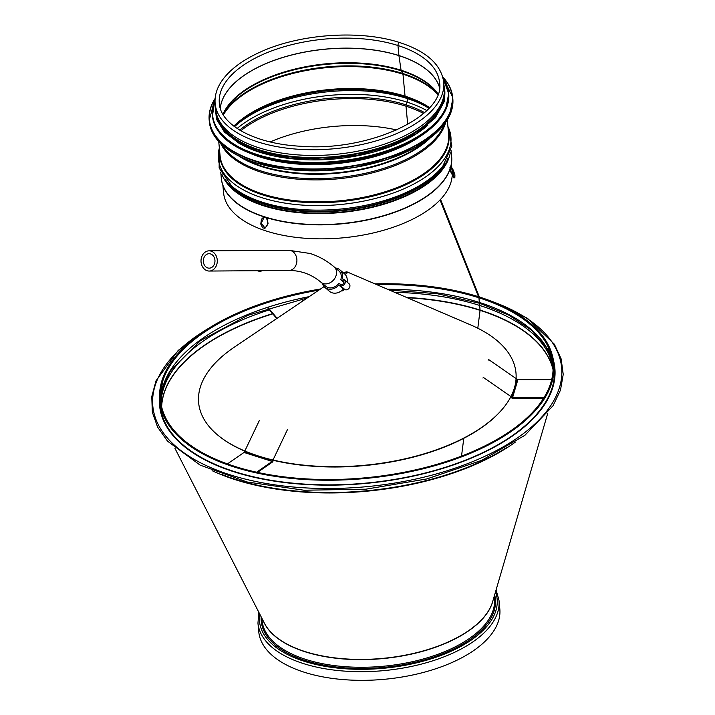 <?xml version="1.0" encoding="UTF-8"?>
<svg xmlns="http://www.w3.org/2000/svg" width="715" height="715" viewBox="0 0 715 715"><rect width="100%" height="100%" fill="white"/><g stroke="black" fill="none" stroke-linecap="round" stroke-linejoin="round"><path stroke-width="1.07" d="M257.847 270.708L261.154 271.155L259.679 271.396L257.114 270.708M451.478 155.137A115.696 56.503 174.6 0 1 450.539 167.721C451.031 166.72 451.96 167.596 453.346 170.331L454.919 174.853L454.838 177.615L453.131 176.507L451.183 172.342L450.477 169.106L450.879 167.283L450.084 167.525M450.539 167.721A115.696 56.503 174.6 0 1 264.791 217.128C266.784 218.093 267.705 220.283 267.544 223.715L266.927 226.029L264.577 228.264L262.682 227.835L260.778 224.072L261.413 219.273L263.737 217.065L264.791 217.128A115.696 56.503 174.6 0 1 221.212 176.9M440.556 199.414L479.354 296.975A197.858 96.632 174.6 0 1 548.557 345.479A197.858 96.632 174.6 0 1 365.83 477.924A197.858 96.632 174.6 0 1 161.519 382.06A197.858 96.632 174.6 0 1 320.508 289.012M374.946 283.864A197.858 96.632 174.6 0 1 478.523 296.716M264.255 216.958L261.261 223.268L265.095 228.148L268.054 223.598L267.267 218.87L266.302 217.601M454.213 177.615L452.559 170.581C451.174 167.846 450.236 166.97 449.753 167.962M449.771 170.009L453.909 177.937L454.686 177.704M376.367 284.472A197.036 96.23 174.6 0 1 478.862 297.565L440.047 199.95L478.862 297.565A197.036 96.23 174.6 0 1 547.779 345.863A197.036 96.23 174.6 0 1 365.812 477.754A197.036 96.23 174.6 0 1 162.35 382.302A197.036 96.23 174.6 0 1 319.23 289.87M389.55 290.129L437.303 293.722L479.899 303.339A1.734 0.992 -72.3 0 1 479.354 302.427A197.081 96.257 174.6 0 1 553.061 365.437L546.019 346.9L531.048 329.856L508.705 315.101L479.899 303.339A1.734 0.992 -72.3 0 1 479.354 302.427L478.916 297.789A0.867 0.501 107.7 0 0 478.862 297.565A0.867 0.501 107.7 0 1 478.916 297.789A197.081 96.257 174.6 0 1 552.981 363.649A197.081 96.257 174.6 0 1 483.438 446.911M479.452 297.413A1.734 0.992 -72.3 0 0 479.354 296.975A1.734 0.992 -72.3 0 1 479.452 297.413L479.452 297.413A197.948 96.677 174.6 0 1 553.848 363.569A197.948 96.677 174.6 0 1 365.874 478.442A197.948 96.677 174.6 0 1 159.713 400.82A197.948 96.677 174.6 0 1 319.65 289.593M387.476 289.235A197.081 96.257 174.6 0 1 479.354 302.427L478.916 297.789A197.081 96.257 174.6 0 0 376.85 284.677M448.073 157.997A114.784 56.056 174.6 0 1 340.697 212.105A114.784 56.056 174.6 0 1 225.091 179.072M450.289 152.742A115.651 56.485 174.6 0 1 340.742 212.534A115.651 56.485 174.6 0 1 221.936 174.326M483.277 298.262L484.958 298.798A1.296 0.742 107.7 0 0 484.77 298.781A1.296 0.742 107.7 0 1 484.958 298.798L527.384 318.247L554.348 344.192L561.159 358.93L563.223 374.383L560.48 390.122L553.035 405.754L524.926 435.274L481.561 460.406L426.882 478.925L365.848 489.185L304.027 490.231L247.068 481.981L200.164 465.143L167.569 441.191L157.631 427.159L152.313 412.153L151.777 396.557L156.031 380.809L178.258 350.35L216.797 323.457M553.115 367.108A197.081 96.257 -5.4 0 0 479.64 305.439A1.734 0.992 107.7 0 1 480.569 303.196L480.569 303.196A1.734 0.992 107.7 0 0 479.64 305.439L480.078 310.078A0.867 0.501 -72.3 0 1 480.078 310.346L477.799 328.221L480.069 310.346A197.027 96.23 -5.4 0 0 407.273 297.726M463.785 438.304L461.524 456.099L463.785 438.304M394.725 292.346A197.081 96.257 -5.4 0 1 479.64 305.439L480.078 310.078A0.867 0.501 -72.3 0 1 480.069 310.346A197.027 96.23 -5.4 0 1 553.079 369.852M258.767 631.783A121.058 59.13 -5.4 0 0 384.858 679.25A121.058 59.13 -5.4 0 0 499.821 608.992L498.999 600.341A121.058 59.13 -5.4 0 1 384.044 670.599A121.058 59.13 -5.4 0 1 257.954 623.123L258.767 631.783M159.508 397.334A198.52 96.954 -5.4 0 0 159.579 405.521A198.52 96.954 -5.4 0 0 366.339 483.367A198.52 96.954 -5.4 0 0 554.858 368.154A198.52 96.954 -5.4 0 0 553.392 360.11M344.532 289.459L342.279 290.916M500.598 411.161A158.819 77.569 174.6 0 1 500.375 411.411A158.819 77.569 174.6 0 1 273.389 460.344M244.771 451.129A158.819 77.569 174.6 0 1 221.194 437.803A158.819 77.569 174.6 0 1 220.935 437.598M345.756 273.103L347.043 272.844L347.204 271.968A1.278 0.626 174.6 0 1 347.32 272.013L470.631 324.905A159.374 77.837 174.6 0 1 500.822 410.919A159.374 77.837 174.6 0 1 364.632 465.259A159.374 77.837 174.6 0 1 220.667 437.401A159.374 77.837 174.6 0 1 234.207 347.249L324.056 286.617M347.32 272.013A1.278 0.626 174.6 0 1 347.562 272.701A1.278 0.626 174.6 0 1 346.471 273.139A1.278 0.626 174.6 0 1 345.318 272.916A1.278 0.626 174.6 0 1 345.425 272.192A1.278 0.626 174.6 0 1 347.204 271.968L347.168 272.969M257.48 472.392L272.254 462.185A1.734 0.992 107.7 0 0 272.907 461.354L273.488 460.129M256.596 472.204L272.183 461.425A0.867 0.501 107.7 0 0 272.513 461.014L287.475 429.572L287.877 429.912M227.441 463.91L244.012 452.452A0.867 0.501 107.7 0 0 244.333 452.041L259.304 420.599M267.884 308.111L276.768 318.524M267.759 307.28L277.134 318.282M301.167 298.334L303.187 300.702M551.676 379.638L517.901 379.602A0.867 0.742 16.5 0 1 517.329 379.424L488.676 359.582L488.184 360.163M544.052 397.513L512.61 397.477A0.867 0.742 16.5 0 1 512.047 397.299L483.394 377.457L482.902 378.038M510.599 397.209L511.556 397.871A1.734 1.484 -163.5 0 0 512.682 398.228L543.588 398.264M423.584 113.488A114.06 55.707 -5.4 0 0 405.995 106.195A2.163 1.242 -72.3 0 1 406.156 104.882A2.163 1.242 107.7 0 0 405.995 106.195L407.72 124.464L405.995 106.195A114.06 55.707 -5.4 0 0 240.803 130.765M424.576 112.613A114.489 55.922 -5.4 0 0 406.156 104.882L407.041 102.129L406.156 104.882A114.489 55.922 -5.4 0 0 239.668 130.094M426.766 110.557A116.223 56.762 -5.4 0 0 407.041 102.129A3.611 2.074 107.7 0 0 406.683 98.366A3.611 2.074 -72.3 0 1 407.041 102.129A116.223 56.762 -5.4 0 0 237.13 128.486M428.955 108.296A116.223 56.762 -5.4 0 0 406.683 98.366L405.423 97.097L406.683 98.366A116.223 56.762 -5.4 0 0 234.556 126.671M429.188 108.045A114.489 55.922 -5.4 0 0 405.423 97.106A2.163 1.242 -72.3 0 1 405.048 96.159A2.163 1.242 107.7 0 0 405.423 97.106A114.489 55.922 -5.4 0 0 234.288 126.475M429.563 107.625A114.06 55.707 -5.4 0 0 405.048 96.159L402.974 74.208L405.048 96.159A114.06 55.707 -5.4 0 0 233.832 126.135M437.768 94.648A114.06 55.707 -5.4 0 0 402.974 74.208A2.163 1.242 107.7 0 0 402.768 73.493A2.163 1.242 -72.3 0 1 402.974 74.208A114.06 55.707 -5.4 0 0 223.348 114.918M437.875 94.344A113.855 55.609 -5.4 0 0 402.768 73.493L401.258 70.812L402.768 73.493A113.855 55.609 -5.4 0 0 223.178 114.641M437.955 94.13A111.951 54.68 -5.4 0 0 401.258 70.812A2.163 1.242 -72.3 0 1 401.07 70.222A2.163 1.242 107.7 0 0 401.258 70.812A111.951 54.68 -5.4 0 0 223.062 114.445M438.018 93.96A111.755 54.581 -5.4 0 0 401.07 70.222L398.925 55.618L401.07 70.222A111.755 54.581 -5.4 0 0 222.973 114.293M439.502 87.498A110.602 54.018 -5.4 0 0 398.934 55.618A1.448 0.831 -72.3 0 1 398.916 55.538A1.448 0.831 107.7 0 0 398.934 55.618A110.602 54.018 -5.4 0 0 284.928 56.878A110.602 54.018 -5.4 0 0 220.3 108.215M439.511 87.462A110.593 54.018 -5.4 0 0 398.916 55.538L397.969 45.528L398.916 55.538A110.593 54.018 -5.4 0 0 284.874 56.816A110.593 54.018 -5.4 0 0 220.283 108.18M397.969 45.528A2.091 1.198 -72.3 0 1 398.532 43.409A2.091 1.198 -72.3 0 1 399.908 42.632L399.908 42.632A2.091 1.198 107.7 0 0 398.532 43.409A2.091 1.198 107.7 0 0 397.978 45.528A110.593 54.018 -5.4 0 0 279.225 48.254A110.593 54.018 -5.4 0 0 219.326 103.3C220.354 124.866 254.978 144.055 300.935 146.262C370.057 151.884 446.035 115.249 439.537 82.484A110.593 54.018 -5.4 0 0 397.978 45.528M215.698 109.404A114.784 56.056 -5.4 0 0 335.246 154.413A114.784 56.056 -5.4 0 0 444.247 87.802L443.702 82.091A114.784 56.056 -5.4 0 1 334.709 148.702A114.784 56.056 -5.4 0 1 215.161 103.693L215.698 109.404M396.745 129.969A114.06 55.707 -5.4 0 0 270.252 141.928M222.883 185.426L223.581 192.809A114.784 56.056 -5.4 0 0 337.855 238.256A114.784 56.056 -5.4 0 0 452.13 176.399M452.229 174.934A114.784 56.056 -5.4 0 0 452.13 171.207L451.96 169.446M250.348 153.43A114.06 55.707 -5.4 0 0 260.189 157.05A114.06 55.707 -5.4 0 0 418.454 137.539M238.917 143.161A114.06 55.707 -5.4 0 0 259.742 152.277A114.06 55.707 -5.4 0 0 427.767 125.304M218.138 118.458A114.06 55.707 -5.4 0 0 259.518 149.9A114.06 55.707 -5.4 0 0 375.706 148.997A114.06 55.707 -5.4 0 0 443.55 97.151M210.585 253.95A7.222 5.809 89.6 0 1 214.929 261.824A7.222 5.809 89.6 0 1 209.209 268.161A7.222 5.809 89.6 0 1 203.337 260.975A7.222 5.809 89.6 0 1 209.102 253.718A7.222 5.809 89.6 0 1 210.585 253.95M211.157 251.153A10.108 8.142 89.6 0 1 217.235 262.173A10.108 8.142 89.6 0 1 209.227 271.048A10.108 8.142 89.6 0 1 201.013 260.993A10.108 8.142 89.6 0 1 209.084 250.831A10.108 8.142 89.6 0 1 211.157 251.153M322.402 283.444A11.547 9.206 130.2 0 0 324.869 287.43A11.547 9.206 130.2 0 0 338.865 285.106L340.385 285.732A3.611 2.878 -49.8 0 0 344.567 284.087A3.611 2.878 -49.8 0 0 344.424 279.842A3.611 2.878 -49.8 0 0 343.799 279.458L342.279 278.841A11.547 9.206 -49.8 0 0 339.795 269.787A11.547 9.206 -49.8 0 0 335.46 268.018M321.071 282.318L325.808 286.322A10.108 8.053 130.2 0 0 338.722 283.515L341.064 284.472A2.163 1.725 130.2 0 0 343.111 280.718L340.769 279.753A10.108 8.053 -49.8 0 0 338.856 270.896L334.12 266.883A10.108 8.053 130.2 0 1 333.744 279.797A10.108 8.053 130.2 0 1 321.071 282.318C311.606 274.354 300.863 270.413 288.842 270.493L262.423 270.672M347.079 282.085A11.547 9.206 -49.8 0 0 344.451 273.738L339.795 269.787M340.769 279.753L343.987 282.479M338.865 285.106L343.531 289.048A11.547 9.206 130.2 0 1 329.535 291.371L324.869 287.43M344.424 279.842L349.081 283.784A3.611 2.878 130.2 0 1 349.224 288.029A3.611 2.878 130.2 0 1 345.041 289.673L343.531 289.048M451.022 150.293L451.603 156.46A115.651 56.485 174.6 0 1 341.788 223.572A115.651 56.485 174.6 0 1 221.337 178.223L220.747 172.056M375.902 284.275A197.948 96.677 174.6 0 1 478.71 297.181M551.962 357.357A197.948 96.677 174.6 0 1 553.839 364.847M548.557 345.479L553.848 363.569L554.286 368.207A197.948 96.677 174.6 0 1 366.312 483.081A197.948 96.677 174.6 0 1 160.151 405.468L159.713 400.82L161.519 382.06M160.392 394.546L159.954 402.098A197.948 96.677 174.6 0 1 160.401 394.367M547.779 345.863L552.981 363.649L553.419 368.288A197.081 96.257 174.6 0 1 553.633 372.837M161.662 409.892A197.081 96.257 174.6 0 1 161.018 405.387L160.571 400.74A197.081 96.257 174.6 0 1 318.792 290.165M160.83 402.509A197.081 96.257 174.6 0 1 309.202 296.636M244.485 469.496A197.081 96.257 174.6 0 1 160.571 400.74L162.35 382.302M269.385 309.863A197.081 96.257 -5.4 0 0 161.09 404.163M553.097 369.548A197.081 96.257 -5.4 0 0 480.078 310.078A197.081 96.257 -5.4 0 0 406.567 297.422M272.594 313.635A197.081 96.257 -5.4 0 0 161.572 406.558M272.781 313.849A197.027 96.23 -5.4 0 0 161.635 406.853M259.777 614.131A119.334 58.281 -5.4 0 0 383.821 668.248A119.334 58.281 -5.4 0 0 495.522 591.85M261.19 616.893A117.6 57.432 -5.4 0 0 383.741 667.408A117.6 57.432 -5.4 0 0 494.655 594.817M261.833 618.144L262.048 620.459A116.733 57.012 -5.4 0 0 383.624 666.228A116.733 57.012 -5.4 0 0 494.476 598.491L494.253 596.176M263.737 621.871A116.733 57.012 -5.4 0 0 382.9 658.578A116.733 57.012 -5.4 0 0 493.082 600.189M174.987 448.448L264.416 623.203A116.777 57.03 -5.4 0 0 382.882 658.363A116.777 57.03 -5.4 0 0 492.662 601.628L547.77 413.207M212.114 470.685A197.849 96.632 -5.4 0 0 515.47 442.013M221.552 474.367A197.948 96.677 -5.4 0 0 506.881 447.402M484.457 298.906A205.303 100.27 -5.4 0 0 479.443 297.369M208.682 328.31A205.303 100.27 -5.4 0 0 218.397 470.72A205.303 100.27 -5.4 0 0 509.295 443.229A205.303 100.27 -5.4 0 0 492.161 301.516M244.333 452.041L272.907 461.354M244.012 452.452L272.183 461.425M512.61 397.477L517.901 379.602M511.556 397.871L517.329 379.424M229.435 183.952A114.784 56.056 -5.4 0 0 340.581 210.853A114.784 56.056 -5.4 0 0 444.721 163.601M233.474 187.607A115.07 56.199 -5.4 0 0 340.528 210.246A115.07 56.199 -5.4 0 0 441.432 167.945L442.844 166.148A116.804 57.048 -5.4 0 1 340.411 209.075A116.804 57.048 -5.4 0 1 231.758 186.097L233.474 187.607M219.353 148.05A116.804 57.048 -5.4 0 0 339.991 204.561A116.804 57.048 -5.4 0 0 447.894 126.448M219.782 152.599A115.07 56.199 -5.4 0 0 339.714 201.71A115.07 56.199 -5.4 0 0 448.323 130.997M218.745 141.588L220.086 155.807A114.784 56.056 -5.4 0 0 339.634 200.817A114.784 56.056 -5.4 0 0 448.627 134.206L447.286 119.986M220.837 143.76A114.784 56.056 -5.4 0 0 337.56 178.866A114.784 56.056 -5.4 0 0 445.633 122.506M222.428 145.243A114.507 55.922 -5.4 0 0 337.444 177.66A114.507 55.922 -5.4 0 0 444.346 124.267M239.194 156.29A112.604 54.992 -5.4 0 0 429.947 138.254M243.127 158.122A112.47 54.93 -5.4 0 0 426.435 140.792M233.447 153.09A121.997 59.586 -5.4 0 0 255.478 162.707A121.997 59.586 -5.4 0 0 434.997 134.045M255.282 162.582A122.292 59.729 -5.4 0 0 386.583 159.57A122.292 59.729 -5.4 0 0 452.818 98.697L449.44 116.027L436.454 132.847L414.915 147.808L386.583 159.713L353.746 167.605L319.069 170.849L285.365 169.178L255.371 162.734C227.084 153.314 211.738 139.64 209.325 121.711A122.292 59.729 -5.4 0 0 255.282 162.582M215.135 98.438A122.292 59.729 -5.4 0 0 209.191 120.317A122.292 59.729 -5.4 0 0 255.148 161.188A122.292 59.729 -5.4 0 0 386.449 158.176A122.292 59.729 -5.4 0 0 452.684 97.303A122.292 59.729 -5.4 0 0 442.737 76.925M215.126 98.607A122.015 59.595 -5.4 0 0 255.291 160.821A122.015 59.595 -5.4 0 0 404.627 150.82A122.015 59.595 -5.4 0 0 442.782 77.086M235.825 146.441A118.395 57.826 -5.4 0 0 257.212 155.763A118.395 57.826 -5.4 0 0 431.413 127.949M257.007 155.638A118.681 57.96 -5.4 0 0 384.429 152.715A118.681 57.96 -5.4 0 0 448.707 93.638L445.436 110.468L432.825 126.787L411.929 141.302L384.438 152.858L352.567 160.518L318.917 163.672L286.206 162.046L257.096 155.79C229.649 146.647 214.75 133.374 212.409 115.982A118.681 57.96 -5.4 0 0 257.007 155.638M215.063 99.626A118.681 57.96 -5.4 0 0 212.328 115.204A118.681 57.96 -5.4 0 0 256.935 154.86A118.681 57.96 -5.4 0 0 384.357 151.938A118.681 57.96 -5.4 0 0 448.636 92.87A118.681 57.96 -5.4 0 0 443.041 78.069M215.045 99.948A118.422 57.835 -5.4 0 0 257.069 154.503A118.422 57.835 -5.4 0 0 397.218 146.843A118.422 57.835 -5.4 0 0 443.112 78.391M215.555 107.885A115.07 56.199 -5.4 0 0 258.884 150.329A115.07 56.199 -5.4 0 0 386.02 146.298A115.07 56.199 -5.4 0 0 444.095 86.283M209.084 250.831L288.699 250.277A10.108 8.142 89.6 0 1 290.773 250.59A10.108 8.142 89.6 0 1 296.85 261.619A10.108 8.142 89.6 0 1 288.842 270.493M343.111 280.718L343.772 281.272M340.385 285.732L345.041 289.673M264.282 216.949L263.737 217.065M265.095 228.148L264.577 228.264M553.848 364.865L551.998 357.527M307.343 297.896L247.899 315.297L200.522 340.59L170.447 370.87L162.993 386.752L160.83 402.536M496.094 589.884L498.999 600.341M258.848 612.308L257.954 623.123M500.375 411.411L500.822 410.919M221.194 437.803L220.667 437.401M345.425 272.192L343.87 273.237M215.161 103.693C214.482 95.864 216.779 88.168 222.043 80.589C230.033 69.346 243.046 59.72 261.064 51.695C300.854 33.632 360.869 29.69 399.908 42.632C426.569 51.373 441.164 64.529 443.702 82.091M451.808 167.828L451.433 163.824M219.299 147.531L219.139 168.043L231.758 186.097M447.849 125.929L451.853 146.048L442.844 166.148M452.818 98.697L452.684 97.303L442.71 76.827M209.325 121.711L209.191 120.317L215.144 98.339M448.707 93.638L443.023 77.998M212.409 115.982L215.063 99.546M215.278 104.98L216.377 119.074L224.421 132.052L238.828 143.116L258.732 151.643L288.869 157.961L322.742 159.204L357.312 155.262L389.434 146.495L416.21 133.687L435.221 117.966L444.757 100.672L443.827 83.378M262.128 270.672L209.227 271.048M288.699 250.277L310.149 253.485C318.89 256.283 326.88 260.752 334.12 266.883M339.151 292.203L344.183 289.316"/></g></svg>
